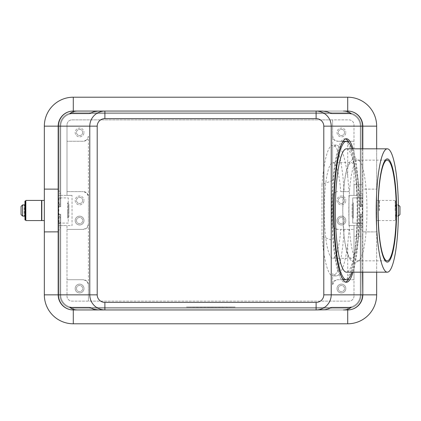 <?xml version="1.0" encoding="UTF-8"?>
<svg xmlns="http://www.w3.org/2000/svg" width="421" height="421" viewBox="0 0 421 421"><rect width="100%" height="100%" fill="white"/><g stroke="black" fill="none" stroke-linecap="round" stroke-linejoin="round"><path stroke-width="0.32" stroke-dasharray="2.1 1.58" d="M342.789 210.5A47.836 8.615 90 0 0 351.403 258.336A47.836 8.615 90 0 0 360.018 210.5A47.836 8.615 90 0 0 351.403 162.664A47.836 8.615 90 0 0 342.789 210.5M345.583 138.909A71.754 12.925 90 0 0 344.715 138.746A71.754 12.925 90 0 0 331.795 210.5A71.754 12.925 90 0 0 344.715 282.254A71.754 12.925 90 0 0 345.583 282.091M348.904 278.381A71.754 12.925 90 0 0 357.639 210.5A71.754 12.925 90 0 0 348.904 142.619M353.051 148.818A71.754 12.925 -90 0 1 359.376 210.5A71.754 12.925 -90 0 1 353.051 272.182M362.818 272.182L362.818 148.818M62.608 115.48A15.103 15.103 0 0 1 73.291 111.055A15.103 15.103 0 0 0 62.608 115.48A15.103 15.103 0 0 1 73.291 111.055A15.103 15.103 0 0 0 62.608 115.48A15.103 15.103 0 0 1 73.291 111.055A15.103 15.103 0 0 0 62.608 115.48A15.103 15.103 0 0 1 73.291 111.055A15.103 15.103 0 0 0 62.608 115.48A15.103 15.103 0 0 1 73.291 111.055A15.103 15.103 0 0 0 62.608 115.48A15.103 15.103 0 0 1 73.291 111.055A15.103 15.103 0 0 0 58.182 126.158A15.103 15.103 0 0 1 62.608 115.48A15.103 15.103 0 0 0 58.182 126.158A15.103 15.103 0 0 1 62.608 115.48A15.103 15.103 0 0 0 58.182 126.158A15.103 15.103 0 0 1 62.608 115.48A15.103 15.103 0 0 0 58.182 126.158A15.103 15.103 0 0 1 62.608 115.48A15.103 15.103 0 0 0 58.182 126.158A15.103 15.103 0 0 1 62.608 115.48A15.103 15.103 0 0 0 58.182 126.158A15.103 15.103 0 0 1 62.608 115.48A15.103 15.103 0 0 0 58.182 126.158L58.182 190.781L60.703 191.618L60.703 193.197L59.945 193.197L58.182 194.623L58.182 196.133L59.945 198.359L60.703 198.359L60.703 203.269L59.945 203.269L59.024 206.722L58.182 206.722L58.182 214.278L59.024 214.278L59.945 217.731L60.703 217.731L60.703 222.641L59.945 222.641L58.182 224.867L58.182 226.377L59.945 227.803L60.703 227.803L60.703 229.382L58.182 230.219L58.182 294.842A15.103 15.103 0 0 0 73.291 309.945A15.103 15.103 0 0 1 62.608 305.52A15.103 15.103 0 0 0 73.291 309.945A15.103 15.103 0 0 1 62.608 305.52A15.103 15.103 0 0 0 73.291 309.945A15.103 15.103 0 0 1 62.608 305.52A15.103 15.103 0 0 0 73.291 309.945A15.103 15.103 0 0 1 62.608 305.52A15.103 15.103 0 0 0 73.291 309.945A15.103 15.103 0 0 1 62.608 305.52A15.103 15.103 0 0 0 73.291 309.945A15.103 15.103 0 0 1 62.608 305.52A15.103 15.103 0 0 0 73.291 309.945L347.709 309.945A15.103 15.103 0 0 0 358.392 305.52A15.103 15.103 0 0 1 347.709 309.945A15.103 15.103 0 0 0 358.392 305.52A15.103 15.103 0 0 1 347.709 309.945A15.103 15.103 0 0 0 358.392 305.52A15.103 15.103 0 0 1 347.709 309.945A15.103 15.103 0 0 0 358.392 305.52A15.103 15.103 0 0 1 347.709 309.945A15.103 15.103 0 0 0 358.392 305.52A15.103 15.103 0 0 1 347.709 309.945A15.103 15.103 0 0 0 358.392 305.52A15.103 15.103 0 0 1 347.709 309.945L73.291 309.945L347.709 309.945L73.291 309.945L347.709 309.945L73.291 309.945L347.709 309.945L73.291 309.945L347.709 309.945L73.291 309.945L73.291 308.183L347.709 308.183A13.346 13.346 0 0 0 357.145 304.272A13.346 13.346 0 0 1 347.709 308.183L73.291 308.183A13.346 13.346 0 0 1 59.945 294.842A13.346 13.346 0 0 0 73.291 308.183L347.709 308.183A13.346 13.346 0 0 0 361.055 294.842L361.055 217.731L361.976 214.278L362.818 214.278L362.818 206.722L361.976 206.722L361.055 203.269L360.297 203.269L360.297 198.359L361.055 198.359L362.818 196.133L362.818 194.623L361.055 193.197L360.297 193.197L360.297 126.158A12.588 12.588 0 0 0 347.709 113.57L73.291 113.57A12.588 12.588 0 0 0 60.703 126.158L60.703 191.618M362.818 189.14L362.818 126.158A15.103 15.103 0 0 0 358.392 115.48A15.103 15.103 0 0 1 362.818 126.158A15.103 15.103 0 0 0 347.709 111.055A15.103 15.103 0 0 1 358.392 115.48A15.103 15.103 0 0 0 347.709 111.055A15.103 15.103 0 0 1 358.392 115.48A15.103 15.103 0 0 0 347.709 111.055A15.103 15.103 0 0 1 358.392 115.48A15.103 15.103 0 0 0 347.709 111.055A15.103 15.103 0 0 1 358.392 115.48A15.103 15.103 0 0 0 347.709 111.055A15.103 15.103 0 0 1 358.392 115.48A15.103 15.103 0 0 0 347.709 111.055A15.103 15.103 0 0 1 358.392 115.48A15.103 15.103 0 0 0 347.709 111.055L73.291 111.055L347.709 111.055L73.291 111.055L347.709 111.055L73.291 111.055L347.709 111.055L73.291 111.055L347.709 111.055L73.291 111.055L347.709 111.055L347.709 112.817A13.346 13.346 0 0 1 361.055 126.158L361.055 191.618L362.818 190.781L362.818 189.14L376.663 189.103L364.202 189.103M360.297 223.088L362.16 223.088L362.16 197.912L352.745 197.912L352.745 223.088L360.297 223.088L360.297 225.603L348.967 225.603L354.003 225.603L354.003 236.307L362.818 236.307L362.818 294.842A15.103 15.103 0 0 1 358.392 305.52A15.103 15.103 0 0 0 362.818 294.842A15.103 15.103 0 0 1 358.392 305.52A15.103 15.103 0 0 0 362.818 294.842A15.103 15.103 0 0 1 358.392 305.52A15.103 15.103 0 0 0 362.818 294.842A15.103 15.103 0 0 1 358.392 305.52A15.103 15.103 0 0 0 362.818 294.842A15.103 15.103 0 0 1 358.392 305.52A15.103 15.103 0 0 0 362.818 294.842A15.103 15.103 0 0 1 358.392 305.52A15.103 15.103 0 0 0 362.818 294.842L362.818 230.219L361.055 229.382L361.055 294.842A13.346 13.346 0 0 1 347.709 308.183L73.291 308.183A13.346 13.346 0 0 1 59.945 294.842L59.945 222.641M58.182 224.867L58.182 294.842A15.103 15.103 0 0 0 62.608 305.52A15.103 15.103 0 0 1 58.182 294.842A15.103 15.103 0 0 0 62.608 305.52A15.103 15.103 0 0 1 58.182 294.842A15.103 15.103 0 0 0 62.608 305.52A15.103 15.103 0 0 1 58.182 294.842L58.182 225.603L60.703 225.603L60.703 223.088L68.255 223.088L68.255 197.912L58.84 197.912L58.84 223.088L60.703 223.088M59.945 217.731L59.945 294.842A13.346 13.346 0 0 0 73.291 308.183A13.346 13.346 0 0 1 59.945 294.842A13.346 13.346 0 0 0 63.855 304.272A13.346 13.346 0 0 1 59.945 294.842A13.346 13.346 0 0 0 73.291 308.183L347.709 308.183A13.346 13.346 0 0 0 361.055 294.842L361.055 227.803L362.818 226.377L362.818 224.867L361.055 222.641L361.055 294.842A13.346 13.346 0 0 1 347.709 308.183L73.291 308.183A13.346 13.346 0 0 1 59.945 294.842A13.346 13.346 0 0 0 73.291 308.183L347.709 308.183A13.346 13.346 0 0 0 361.055 294.842L361.055 214.278L362.818 214.278L362.818 294.842L362.818 230.219M60.703 197.912L60.703 195.397L58.182 195.397L58.182 225.603L66.997 225.603L66.997 296.1A5.036 5.036 0 0 0 72.033 301.136L348.967 301.136A5.036 5.036 0 0 0 354.003 296.1L354.003 236.307L362.818 236.307L362.818 294.842L362.818 214.278L361.055 214.278L361.055 294.842A13.346 13.346 0 0 1 357.145 304.272A13.346 13.346 0 0 0 361.055 294.842A13.346 13.346 0 0 1 347.709 308.183L73.291 308.183L347.709 308.183A13.346 13.346 0 0 0 361.055 294.842A13.346 13.346 0 0 1 347.709 308.183L73.291 308.183A13.346 13.346 0 0 1 63.855 304.272A13.346 13.346 0 0 0 73.291 308.183L73.291 309.945L73.291 308.183L73.291 309.945L73.291 308.183L73.291 309.945L347.709 309.945L73.291 309.945L73.291 308.183L73.291 309.945M59.945 191.618L59.945 126.158A13.346 13.346 0 0 1 73.291 112.817A13.346 13.346 0 0 0 59.945 126.158A13.346 13.346 0 0 1 73.291 112.817A13.346 13.346 0 0 0 59.945 126.158A13.346 13.346 0 0 1 73.291 112.817A13.346 13.346 0 0 0 59.945 126.158A13.346 13.346 0 0 1 73.291 112.817L347.709 112.817L73.291 112.817A13.346 13.346 0 0 0 59.945 126.158A13.346 13.346 0 0 1 73.291 112.817A13.346 13.346 0 0 0 59.945 126.158L59.945 193.197M361.055 193.197L361.055 126.158A13.346 13.346 0 0 0 357.145 116.728A13.346 13.346 0 0 1 361.055 126.158A13.346 13.346 0 0 0 347.709 112.817L73.291 112.817L347.709 112.817A13.346 13.346 0 0 1 361.055 126.158A13.346 13.346 0 0 0 347.709 112.817L73.291 112.817L347.709 112.817A13.346 13.346 0 0 1 361.055 126.158A13.346 13.346 0 0 0 347.709 112.817L73.291 112.817L347.709 112.817A13.346 13.346 0 0 1 361.055 126.158L361.055 206.722L362.818 206.722L362.818 126.158A15.103 15.103 0 0 0 358.392 115.48A15.103 15.103 0 0 1 362.818 126.158A15.103 15.103 0 0 0 358.392 115.48A15.103 15.103 0 0 1 362.818 126.158A15.103 15.103 0 0 0 358.392 115.48A15.103 15.103 0 0 1 362.818 126.158L362.818 184.693L354.003 184.693L354.003 195.397L362.818 195.397L362.818 225.603L360.297 225.603M60.703 193.197L60.703 126.158A12.588 12.588 0 0 1 73.291 113.57L347.709 113.57A12.588 12.588 0 0 1 360.297 126.158L360.297 206.722L361.055 206.722L361.055 126.158A13.346 13.346 0 0 0 347.709 112.817L73.291 112.817L347.709 112.817A13.346 13.346 0 0 1 357.145 116.728A13.346 13.346 0 0 0 347.709 112.817L347.709 111.055L347.709 112.817L347.709 111.055L73.291 111.055L347.709 111.055L347.709 112.817L347.709 111.055M88.394 284.77L88.394 301.136L88.394 284.77A5.036 5.036 0 0 0 83.363 279.733L66.997 279.733L83.363 279.733L86.921 281.207L88.394 284.77L88.394 136.23A5.036 5.036 0 0 1 86.921 139.793L88.394 136.23M88.394 224.346L86.921 227.908A5.036 5.036 0 0 1 83.363 229.382L66.997 229.382L83.363 229.382L86.921 227.908A5.036 5.036 0 0 0 88.394 224.346L88.394 196.654L86.921 193.092A5.036 5.036 0 0 0 83.363 191.618L86.921 193.092A5.036 5.036 0 0 1 88.394 196.654M60.703 195.397L72.033 195.397L66.997 195.397L66.997 141.267L83.363 141.267L86.921 139.793A5.036 5.036 0 0 1 83.363 141.267L66.997 141.267L66.997 124.9L66.997 195.397L58.182 195.397L58.182 126.158L58.182 190.781M362.818 225.603L354.003 225.603L354.003 279.733L337.637 279.733L334.079 281.207L332.606 284.77L332.606 273.461L336.268 275.96C341.199 275.166 345.01 264.672 347.709 244.48L349.083 229.382L354.003 229.382L337.637 229.382L334.079 227.908A5.036 5.036 0 0 0 337.637 229.382L340.747 229.382A47.836 8.615 90 0 1 332.832 258.336L351.403 258.336M60.703 225.603L72.033 225.603L72.033 195.397L72.033 225.603L66.997 225.603L66.997 296.1A5.036 5.036 0 0 0 72.033 301.136L348.967 301.136A5.036 5.036 0 0 0 354.003 296.1L354.003 279.733L337.637 279.733A5.036 5.036 0 0 0 332.606 284.77L332.606 273.461M332.606 147.539L332.606 180.567A363.444 65.46 180 0 0 322.002 184.619A65.46 11.788 -90 0 1 332.832 145.04A65.46 11.788 -90 0 1 344.12 191.618L349.083 191.618L347.709 176.52C345.01 156.328 341.199 145.834 336.268 145.04L332.606 147.539L332.606 136.23A5.036 5.036 0 0 0 337.637 141.267L334.079 139.793L332.606 136.23L332.606 119.864L72.033 119.864A5.036 5.036 0 0 0 66.997 124.9A5.036 5.036 0 0 1 72.033 119.864L348.967 119.864A5.036 5.036 0 0 1 354.003 124.9L354.003 141.267L337.637 141.267L354.003 141.267L354.003 195.397L348.967 195.397L362.818 195.397M334.079 193.092L337.637 191.618A5.036 5.036 0 0 0 332.606 196.654L334.079 193.092M344.51 132.452A3.094 3.094 0 0 1 341.415 135.551A3.094 3.094 0 0 1 338.321 132.452A3.094 3.094 0 0 1 341.415 129.358A3.094 3.094 0 0 1 344.51 132.452A3.094 3.094 0 0 1 341.415 135.551A3.094 3.094 0 0 1 338.321 132.452A3.094 3.094 0 0 1 341.415 129.358A3.094 3.094 0 0 1 344.51 132.452M337.01 132.452A4.405 4.405 0 0 0 341.415 136.862A4.405 4.405 0 0 0 345.82 132.452A4.405 4.405 0 0 1 341.415 136.862A4.405 4.405 0 0 1 337.01 132.452A4.405 4.405 0 0 1 341.415 128.047A4.405 4.405 0 0 1 345.82 132.452A4.405 4.405 0 0 0 341.415 128.047A4.405 4.405 0 0 0 337.01 132.452M82.679 200.428A3.094 3.094 0 0 1 79.585 203.527A3.094 3.094 0 0 1 76.49 200.428A3.094 3.094 0 0 1 79.585 197.333A3.094 3.094 0 0 1 82.679 200.428A3.094 3.094 0 0 1 79.585 203.527A3.094 3.094 0 0 1 76.49 200.428A3.094 3.094 0 0 1 79.585 197.333A3.094 3.094 0 0 1 82.679 200.428M75.18 200.428A4.405 4.405 0 0 0 79.585 204.838A4.405 4.405 0 0 0 83.989 200.428A4.405 4.405 0 0 1 79.585 204.838A4.405 4.405 0 0 1 75.18 200.428A4.405 4.405 0 0 1 79.585 196.023A4.405 4.405 0 0 1 83.989 200.428A4.405 4.405 0 0 0 79.585 196.023A4.405 4.405 0 0 0 75.18 200.428M344.51 200.428A3.094 3.094 0 0 1 341.415 203.527A3.094 3.094 0 0 1 338.321 200.428A3.094 3.094 0 0 1 341.415 197.333A3.094 3.094 0 0 1 344.51 200.428A3.094 3.094 0 0 1 341.415 203.527A3.094 3.094 0 0 1 338.321 200.428A3.094 3.094 0 0 1 341.415 197.333A3.094 3.094 0 0 1 344.51 200.428M337.01 200.428A4.405 4.405 0 0 0 341.415 204.838A4.405 4.405 0 0 0 345.82 200.428A4.405 4.405 0 0 1 341.415 204.838A4.405 4.405 0 0 1 337.01 200.428A4.405 4.405 0 0 1 341.415 196.023A4.405 4.405 0 0 1 345.82 200.428A4.405 4.405 0 0 0 341.415 196.023A4.405 4.405 0 0 0 337.01 200.428M82.679 132.452A3.094 3.094 0 0 1 79.585 135.551A3.094 3.094 0 0 1 76.49 132.452A3.094 3.094 0 0 1 79.585 129.358A3.094 3.094 0 0 1 82.679 132.452A3.094 3.094 0 0 1 79.585 135.551A3.094 3.094 0 0 1 76.49 132.452A3.094 3.094 0 0 1 79.585 129.358A3.094 3.094 0 0 1 82.679 132.452M75.18 132.452A4.405 4.405 0 0 0 79.585 136.862A4.405 4.405 0 0 0 83.989 132.452A4.405 4.405 0 0 1 79.585 136.862A4.405 4.405 0 0 1 75.18 132.452A4.405 4.405 0 0 1 79.585 128.047A4.405 4.405 0 0 1 83.989 132.452A4.405 4.405 0 0 0 79.585 128.047A4.405 4.405 0 0 0 75.18 132.452M338.321 288.548A3.094 3.094 0 0 0 341.415 291.642A3.094 3.094 0 0 0 344.51 288.548A3.094 3.094 0 0 0 341.415 285.449A3.094 3.094 0 0 0 338.321 288.548A3.094 3.094 0 0 0 341.415 291.642A3.094 3.094 0 0 0 344.51 288.548A3.094 3.094 0 0 0 341.415 285.449A3.094 3.094 0 0 0 338.321 288.548M337.01 288.548A4.405 4.405 0 0 0 341.415 292.953A4.405 4.405 0 0 0 345.82 288.548A4.405 4.405 0 0 0 341.415 284.138A4.405 4.405 0 0 0 337.01 288.548A4.405 4.405 0 0 0 341.415 292.953A4.405 4.405 0 0 0 345.82 288.548A4.405 4.405 0 0 0 341.415 284.138A4.405 4.405 0 0 0 337.01 288.548M76.49 220.572A3.094 3.094 0 0 0 79.585 223.667A3.094 3.094 0 0 0 82.679 220.572A3.094 3.094 0 0 0 79.585 217.473A3.094 3.094 0 0 0 76.49 220.572A3.094 3.094 0 0 0 79.585 223.667A3.094 3.094 0 0 0 82.679 220.572A3.094 3.094 0 0 0 79.585 217.473A3.094 3.094 0 0 0 76.49 220.572M75.18 220.572A4.405 4.405 0 0 0 79.585 224.977A4.405 4.405 0 0 0 83.989 220.572A4.405 4.405 0 0 0 79.585 216.162A4.405 4.405 0 0 0 75.18 220.572A4.405 4.405 0 0 0 79.585 224.977A4.405 4.405 0 0 0 83.989 220.572A4.405 4.405 0 0 0 79.585 216.162A4.405 4.405 0 0 0 75.18 220.572M338.321 220.572A3.094 3.094 0 0 0 341.415 223.667A3.094 3.094 0 0 0 344.51 220.572A3.094 3.094 0 0 0 341.415 217.473A3.094 3.094 0 0 0 338.321 220.572A3.094 3.094 0 0 0 341.415 223.667A3.094 3.094 0 0 0 344.51 220.572A3.094 3.094 0 0 0 341.415 217.473A3.094 3.094 0 0 0 338.321 220.572M337.01 220.572A4.405 4.405 0 0 0 341.415 224.977A4.405 4.405 0 0 0 345.82 220.572A4.405 4.405 0 0 0 341.415 216.162A4.405 4.405 0 0 0 337.01 220.572A4.405 4.405 0 0 0 341.415 224.977A4.405 4.405 0 0 0 345.82 220.572A4.405 4.405 0 0 0 341.415 216.162A4.405 4.405 0 0 0 337.01 220.572M76.49 288.548A3.094 3.094 0 0 0 79.585 291.642A3.094 3.094 0 0 0 82.679 288.548A3.094 3.094 0 0 0 79.585 285.449A3.094 3.094 0 0 0 76.49 288.548A3.094 3.094 0 0 0 79.585 291.642A3.094 3.094 0 0 0 82.679 288.548A3.094 3.094 0 0 0 79.585 285.449A3.094 3.094 0 0 0 76.49 288.548M75.18 288.548A4.405 4.405 0 0 0 79.585 292.953A4.405 4.405 0 0 0 83.989 288.548A4.405 4.405 0 0 0 79.585 284.138A4.405 4.405 0 0 0 75.18 288.548A4.405 4.405 0 0 0 79.585 292.953A4.405 4.405 0 0 0 83.989 288.548A4.405 4.405 0 0 0 79.585 284.138A4.405 4.405 0 0 0 75.18 288.548M346.451 148.818A61.682 11.109 -90 0 1 357.561 210.5A61.682 11.109 -90 0 1 346.451 272.182M352.114 148.818A69.233 12.467 -90 0 1 358.918 210.5A69.233 12.467 -90 0 1 352.114 272.182M342.262 278.381A69.233 12.467 -90 0 1 332.248 210.5A69.233 12.467 -90 0 1 342.262 142.619M344.715 141.267A69.233 12.467 -90 0 1 357.187 210.5A69.233 12.467 -90 0 1 344.715 279.733M348.82 210.5A50.352 9.067 90 0 0 357.887 260.852A50.352 9.067 90 0 0 359.745 259.783A50.352 9.067 90 0 0 366.954 210.5A50.352 9.067 90 0 0 359.745 161.217A50.352 9.067 90 0 0 357.887 160.148A50.352 9.067 90 0 0 348.82 210.5M349.083 191.618L340.747 191.618A47.836 8.615 90 0 0 332.832 162.664A47.836 8.615 90 0 0 324.217 210.5A47.836 8.615 90 0 0 332.832 258.336M334.079 227.908L332.606 224.346L332.606 196.654L332.606 224.346A5.036 5.036 0 0 0 334.079 227.908M395.166 210.5L395.166 200.428L395.166 210.5M379.432 210.5L379.432 200.428L379.432 210.5M352.114 216.794L352.114 210.5L352.114 216.794L353.377 218.052L353.377 202.948L353.377 218.052L352.745 218.052L352.745 202.948L353.377 202.948L352.114 204.206L352.114 210.5L352.114 204.206M379.179 210.5L379.179 200.428L379.179 210.5M376.663 210.5L376.663 200.428L376.663 210.5M396.172 210.5L396.172 204.838L396.172 210.5M396.045 205.564L395.419 205.564L395.419 210.5L395.419 204.838L395.419 210.5L396.045 210.5L396.045 219.941L396.045 201.059L396.045 210.5L395.419 210.5L395.419 204.543L395.419 219.941L395.419 201.059L395.419 206.027L396.045 205.79M25.834 200.428L25.834 220.572M41.568 200.428L41.568 220.572M68.886 216.794L68.886 210.5L68.886 216.794L67.623 218.052L67.623 210.5L67.623 218.052L68.255 218.052L68.255 202.948L68.255 218.052M41.821 200.428L41.821 220.572M44.337 210.5L44.337 220.572L44.337 210.5M24.828 204.838L24.828 216.162M25.581 216.373L25.581 204.838L25.581 210.5L25.581 207.19L24.955 207.19L24.955 210.5L25.581 210.5L25.581 206.095L25.581 210.5L24.955 210.5L24.955 216.457L24.955 214.789L24.955 215.184L25.581 215.184L25.581 214.789L25.581 216.457L24.955 216.373M24.197 216.162L22.56 216.073L21.05 214.531L21.05 206.469L22.56 204.927L24.197 204.927L24.197 216.073L24.197 204.838M25.581 201.059L25.581 206.027L25.581 205.564L24.955 205.816L25.581 205.79M24.955 201.059L24.955 205.79M68.255 202.948L67.623 202.948L67.623 210.5L67.623 202.948L68.886 204.206L68.886 210.5L68.886 204.206M398.377 204.927L396.803 204.927L398.44 204.927L399.95 206.469L399.95 210.5M399.95 214.531L398.44 216.073L396.803 216.073L396.803 204.838L396.803 216.073L398.377 216.073M217.11 307.43L217.11 307.051L222.772 307.051L217.11 307.051L217.11 307.43L218.525 307.43L217.11 307.43M222.299 307.43L218.525 307.43L222.772 307.43L222.299 307.43L222.299 307.051L222.299 307.43M221.357 307.43L218.999 307.43L221.357 307.43L218.999 307.43L218.999 307.051L218.999 307.43L222.772 307.43L221.357 307.43L221.357 307.051L221.357 307.43M218.999 307.43L218.999 307.051L218.999 307.43M198.038 307.43L198.038 307.051L199.928 307.051L198.038 307.051L198.038 307.43L199.928 307.43L199.928 307.051L199.928 307.43L198.038 307.43M187.845 307.051L233.155 307.051L187.845 307.051L187.845 307.43L235.044 307.051L185.956 307.051L215.22 307.051L205.78 307.051L210.5 307.051L210.5 307.43L233.155 307.43L233.155 307.051M233.155 307.43L187.845 307.43M185.956 307.43L235.044 307.43L185.956 307.43L185.956 307.051M210.5 307.43L210.5 307.051L210.5 307.43L210.5 307.051L210.5 307.43L215.22 307.43L215.22 307.051L215.22 307.43L207.669 307.43L207.669 307.051L207.669 307.43L205.78 307.43L205.78 307.051L205.78 307.43L210.5 307.43M235.044 307.43L235.044 307.051M201.817 307.43L201.817 307.051L211.442 307.051L201.817 307.051L201.817 307.43L211.442 307.43L201.817 307.43M203.701 307.43L203.701 307.051L203.701 307.43M213.331 307.43L213.331 307.051L213.331 307.43M331.748 307.43L89.252 307.43L331.748 307.43M21.05 206.469L21.05 210.5M25.581 215.184L24.955 215.184M24.955 205.816L24.955 204.543L25.581 204.543L25.581 205.816M395.419 210.5L395.419 216.457L395.419 210.5M58.84 223.088L68.255 223.088L68.255 197.912L58.84 197.912M25.581 215.21L25.581 219.941M25.581 204.543L25.581 207.19M24.955 204.543L24.955 207.19M24.955 215.21L24.955 219.941M24.828 210.5L24.828 206.095L24.828 210.5M362.16 197.912L352.745 197.912L352.745 223.088L362.16 223.088M352.745 202.948L352.745 218.052M360.297 195.397L360.297 197.912M44.337 126.158L44.337 294.842A28.954 28.954 0 0 0 73.291 323.791L347.709 323.791A28.954 28.954 0 0 0 376.663 294.842L376.663 126.158A28.954 28.954 0 0 0 347.709 97.209L73.291 97.209A28.954 28.954 0 0 0 44.337 126.158M332.606 180.567L332.606 119.864L348.967 119.864A5.036 5.036 0 0 1 354.003 124.9L354.003 184.693L362.818 184.693L362.818 126.158L362.818 206.722L362.818 126.158L362.818 206.722L362.818 126.158L362.818 206.722L360.297 206.722L360.297 126.158L360.297 193.197M44.337 189.103L56.798 189.103M56.798 231.897L44.337 231.897M59.024 214.278L59.945 214.278L58.182 214.278L58.182 294.842L58.182 226.377M60.703 217.731L60.703 294.842A12.588 12.588 0 0 0 73.291 307.43L347.709 307.43A12.588 12.588 0 0 0 360.297 294.842L360.297 217.731L361.055 217.731M361.055 222.641L360.297 222.641L360.297 294.842A12.588 12.588 0 0 1 347.709 307.43L73.291 307.43A12.588 12.588 0 0 1 60.703 294.842L60.703 222.641M59.945 227.803L59.945 229.382M58.182 194.623L58.182 196.133M360.297 191.618L361.055 191.618M60.703 227.803L60.703 294.842A12.588 12.588 0 0 0 73.291 307.43L347.709 307.43A12.588 12.588 0 0 0 360.297 294.842L360.297 227.803L361.055 227.803M58.182 230.219L58.182 225.603M62.608 305.52A15.103 15.103 0 0 1 58.182 294.842A15.103 15.103 0 0 0 62.608 305.52A15.103 15.103 0 0 1 58.182 294.842A15.103 15.103 0 0 0 62.608 305.52A15.103 15.103 0 0 1 58.182 294.842L58.182 214.278L58.182 294.842L58.182 214.278L59.945 214.278L59.945 294.842L59.945 214.278L60.703 214.278L60.703 294.842L60.703 229.382M361.055 229.382L360.297 229.382L360.297 294.842A12.588 12.588 0 0 1 347.709 307.43L73.291 307.43A12.588 12.588 0 0 1 60.703 294.842A12.588 12.588 0 0 0 73.291 307.43L347.709 307.43A12.588 12.588 0 0 0 360.297 294.842L360.297 214.278L361.055 214.278L360.297 214.278L360.297 294.842A12.588 12.588 0 0 1 347.709 307.43L73.291 307.43A12.588 12.588 0 0 1 60.703 294.842L60.703 214.278L58.182 214.278L59.945 214.278L59.945 294.842L59.945 214.278L58.182 214.278L58.182 294.842L59.945 294.842L59.945 214.278L59.945 294.842L58.182 294.842M360.297 222.641L360.297 217.731M360.297 229.382L360.297 227.803M376.663 272.182L376.663 231.897L362.818 231.86M364.202 231.897L376.663 231.897L376.663 148.818M348.967 225.603L348.967 195.397L348.967 225.603M362.818 226.377L362.818 224.867M362.818 190.781L362.818 126.158L362.818 206.722L361.055 206.722L362.818 206.722L361.055 206.722L361.055 126.158L361.055 206.722L360.297 206.722L361.976 206.722M361.976 214.278L362.818 214.278L362.818 294.842L362.818 214.278L362.818 294.842L362.818 214.278L362.818 294.842L361.055 294.842L361.055 214.278L362.818 214.278L361.055 214.278L361.055 294.842L361.055 214.278L362.818 214.278L361.055 214.278L361.055 294.842L362.818 294.842A15.103 15.103 0 0 1 358.392 305.52M362.818 196.133L362.818 194.623M58.182 195.397L58.182 126.158L58.182 206.722L60.703 206.722L60.703 126.158A12.588 12.588 0 0 1 73.291 113.57L347.709 113.57A12.588 12.588 0 0 1 360.297 126.158A12.588 12.588 0 0 0 347.709 113.57L73.291 113.57A12.588 12.588 0 0 0 60.703 126.158L60.703 206.722L58.182 206.722L58.182 126.158L58.182 206.722L59.945 206.722L59.945 126.158L59.945 206.722L60.703 206.722L60.703 126.158A12.588 12.588 0 0 1 73.291 113.57L347.709 113.57A12.588 12.588 0 0 1 360.297 126.158L360.297 206.722L360.297 126.158A12.588 12.588 0 0 0 347.709 113.57L73.291 113.57A12.588 12.588 0 0 0 60.703 126.158L60.703 206.722L58.182 206.722L58.182 126.158L58.182 206.722L59.945 206.722L59.945 126.158L59.945 206.722L60.703 206.722L60.703 126.158A12.588 12.588 0 0 1 73.291 113.57L347.709 113.57A12.588 12.588 0 0 1 360.297 126.158L360.297 206.722L361.055 206.722L361.055 126.158L361.055 206.722L360.297 206.722L360.297 126.158A12.588 12.588 0 0 0 347.709 113.57L73.291 113.57A12.588 12.588 0 0 0 60.703 126.158L60.703 206.722L58.182 206.722L58.182 126.158L58.182 206.722L59.024 206.722M361.055 203.269L361.055 126.158L362.818 126.158A15.103 15.103 0 0 0 358.392 115.48A15.103 15.103 0 0 1 362.818 126.158A15.103 15.103 0 0 0 358.392 115.48A15.103 15.103 0 0 1 362.818 126.158L361.055 126.158L361.055 198.359M349.083 229.382L340.747 229.382M344.12 229.382A65.46 11.788 -90 0 1 332.832 275.96A65.46 11.788 -90 0 1 322.002 236.381A363.444 65.46 180 0 0 332.606 240.433M322.002 184.619L322.002 236.381M340.747 191.618L344.12 191.618M66.997 191.618L83.363 191.618L66.997 191.618M104.887 111.055L316.113 111.055L104.887 111.055M331.748 113.57L89.252 113.57L331.748 113.57M322.46 111.055L98.54 111.055M98.54 309.945L322.46 309.945M316.113 309.945L104.887 309.945L316.113 309.945M77.585 111.055L73.291 111.055L73.291 112.817L73.291 111.055M59.945 198.359L59.945 203.269M360.297 198.359L360.297 126.158A12.588 12.588 0 0 0 347.709 113.57L73.291 113.57A12.588 12.588 0 0 0 60.703 126.158L60.703 198.359M60.703 203.269L60.703 126.158A12.588 12.588 0 0 1 73.291 113.57L347.709 113.57A12.588 12.588 0 0 1 360.297 126.158L360.297 203.269M59.945 214.278L60.703 214.278L60.703 294.842A12.588 12.588 0 0 0 73.291 307.43L347.709 307.43A12.588 12.588 0 0 0 360.297 294.842L360.297 214.278L361.055 214.278L360.297 214.278L360.297 294.842A12.588 12.588 0 0 1 347.709 307.43L73.291 307.43A12.588 12.588 0 0 1 60.703 294.842L60.703 214.278L59.945 214.278L60.703 214.278L60.703 294.842A12.588 12.588 0 0 0 73.291 307.43L347.709 307.43A12.588 12.588 0 0 0 360.297 294.842L360.297 214.278L361.055 214.278L360.297 214.278L360.297 294.842A12.588 12.588 0 0 1 347.709 307.43L73.291 307.43A12.588 12.588 0 0 1 60.703 294.842L60.703 214.278L59.945 214.278M347.709 309.945L347.709 308.183L347.709 309.945M59.945 126.158L58.182 126.158L59.945 126.158M361.055 126.158L362.818 126.158L361.055 126.158M395.419 217.752L396.045 217.752M22.56 204.927L22.56 216.073M25.581 203.248L24.955 203.248M398.44 216.073L398.44 204.927M218.525 307.43L218.525 307.051L218.525 307.43M221.83 307.43L221.83 307.051L221.83 307.43M202.285 307.43L202.285 307.051M210.026 307.43L210.026 307.051M210.974 307.43L210.974 307.051M213.51 307.43L213.51 307.051M207.49 307.43L207.49 307.051M396.045 215.21L395.419 215.21M395.419 215.184L396.045 215.184M396.045 205.816L395.419 205.816M25.581 208.763L24.955 208.763M25.581 215.884L24.955 215.884M25.581 205.116L24.955 205.116M25.581 204.627L24.955 204.627M25.581 212.237L24.955 212.237M25.581 213.81L24.955 213.81M25.581 217.752L24.955 217.752M395.419 208.763L396.045 208.763M395.419 215.884L396.045 215.884M395.419 203.248L396.045 203.248M395.419 205.116L396.045 205.116M395.419 204.627L396.045 204.627M395.419 207.19L396.045 207.19M395.419 212.237L396.045 212.237M395.419 213.81L396.045 213.81M395.419 216.373L396.045 216.373M347.709 244.48L347.709 279.733M347.709 176.52L347.709 141.267M362.57 148.818L362.57 272.182M359.745 161.217C358.292 159.633 356.75 158.859 355.119 158.891L353.456 159.154C351.203 160.154 349.651 161.722 348.798 163.853C346.957 167.958 345.615 171.963 343.994 185.335L342.726 210.5L343.994 235.665C345.615 249.037 346.957 253.042 348.798 257.147C349.651 259.278 351.203 260.846 353.456 261.846L355.119 262.109C356.75 262.141 358.292 261.367 359.745 259.783M344.715 282.254L346.451 282.254M357.887 260.852L387.199 260.852M395.166 200.428L379.432 200.428M379.179 200.428L376.663 200.428M396.172 206.095L395.419 206.095M395.419 219.941L396.045 219.941M24.828 214.905L25.581 214.905M396.803 204.838L396.172 204.838M222.772 307.43L222.772 307.051M211.442 307.43L211.442 307.051M396.803 216.162L396.172 216.162M396.045 215.436L395.419 215.436M395.419 214.973L396.045 214.973M24.955 215.436L25.581 215.436M24.955 214.789L25.581 214.789M24.955 205.564L25.581 205.564M24.955 206.027L25.581 206.027M395.419 206.211L396.045 206.211M25.581 206.211L24.955 206.211M24.955 216.457L25.581 216.457M25.581 214.973L24.955 214.973M25.581 206.095L24.828 206.095M395.419 206.027L396.045 206.027M395.419 204.543L396.045 204.543M395.419 216.457L396.045 216.457M395.419 214.789L396.045 214.789M395.419 201.059L396.045 201.059M396.172 214.905L395.419 214.905M379.179 220.572L376.663 220.572M395.166 220.572L379.432 220.572M332.832 162.664L351.403 162.664M357.887 160.148L387.199 160.148M336.268 275.96L332.832 275.96M336.268 145.04L332.832 145.04M344.715 138.746L346.451 138.746"/><path stroke-width="0.63" d="M345.583 282.091A71.754 12.925 90 0 0 348.904 278.381M353.051 272.182A71.754 12.925 -90 0 1 346.451 282.254A71.754 12.925 -90 0 1 333.527 210.5A71.754 12.925 -90 0 1 346.451 138.746A71.754 12.925 -90 0 1 353.051 148.818M362.818 148.818L362.818 126.158A15.103 15.103 0 0 0 347.709 111.055L343.415 111.055C346.488 111.076 349.051 111.918 351.109 113.57L331.748 113.57L327.096 111.697L322.46 111.055L98.54 111.055L93.904 111.697L89.252 113.57L69.891 113.57C71.949 111.918 74.512 111.076 77.585 111.055L73.291 111.055A15.103 15.103 0 0 0 58.182 126.158L58.182 294.842A15.103 15.103 0 0 0 73.291 309.945L77.585 309.945C74.512 309.924 71.949 309.082 69.891 307.43L89.252 307.43L93.904 309.303L98.54 309.945L316.113 309.945C320.255 309.877 323.817 308.404 326.796 305.52C329.68 302.546 331.153 298.984 331.222 294.842L331.222 126.158C331.153 122.016 329.68 118.454 326.796 115.48C323.817 112.596 320.255 111.123 316.113 111.055L316.113 118.606A7.678 7.552 0 0 1 323.791 126.158L323.791 294.842L362.57 294.842A15.103 14.856 90 0 1 347.709 309.945A15.103 15.103 0 0 0 362.818 294.842L362.818 272.182M323.791 294.842A7.678 7.552 0 0 1 316.113 302.394L316.113 309.945L325.086 309.735L328.443 308.888L331.748 307.43L351.109 307.43C349.051 309.082 346.488 309.924 343.415 309.945L347.709 309.945A15.103 15.103 0 0 0 362.818 294.842L362.57 272.182M316.113 302.394L104.887 302.394A7.678 7.552 180 0 1 97.209 294.842L89.778 294.842C89.847 298.984 91.32 302.546 94.204 305.52C97.183 308.404 100.745 309.877 104.887 309.945L77.585 309.945M104.887 118.606L104.887 111.055L77.585 111.055L104.887 111.055C100.745 111.123 97.183 112.596 94.204 115.48C91.32 118.454 89.847 122.016 89.778 126.158L97.209 126.158A7.678 7.552 180 0 1 104.887 118.606L316.113 118.606M104.887 302.394L104.887 309.945L73.291 309.945A15.103 14.856 -90 0 1 58.43 294.842L58.182 294.842A15.103 15.103 0 0 0 73.291 309.945L73.291 323.791L347.709 323.791A28.954 28.954 0 0 0 376.663 294.842L376.663 272.182M376.206 210.5A61.682 11.109 -90 0 1 387.309 148.818A61.682 11.109 -90 0 1 398.419 210.5A61.682 11.109 -90 0 1 387.309 272.182A61.682 11.109 -90 0 1 376.206 210.5M387.309 272.182L346.451 272.182A61.682 11.109 -90 0 1 335.342 210.5A61.682 11.109 -90 0 1 346.451 148.818L387.309 148.818M352.114 272.182A69.233 12.467 -90 0 1 346.451 279.733A69.233 12.467 -90 0 1 333.979 210.5A69.233 12.467 -90 0 1 346.451 141.267A69.233 12.467 -90 0 1 352.114 148.818M342.262 142.619A69.233 12.467 -90 0 1 344.715 141.267L346.451 141.267M378.132 210.5A50.352 9.067 90 0 0 387.199 260.852A50.352 9.067 90 0 0 396.266 210.5A50.352 9.067 90 0 0 387.199 160.148A50.352 9.067 90 0 0 378.132 210.5M396.608 210.5A51.609 9.294 -90 0 1 387.309 262.109A51.609 9.294 -90 0 1 378.016 210.5A51.609 9.294 -90 0 1 387.309 158.891A51.609 9.294 -90 0 1 396.608 210.5M25.834 220.572L25.834 200.428L41.568 200.428L41.568 220.572L25.834 220.572M44.337 220.572L41.821 220.572L41.821 200.428L44.337 200.428M21.05 210.5L21.05 214.531L22.56 216.073L24.828 216.162L24.828 204.838L22.56 204.927L21.05 206.469L21.05 210.5L21.05 206.469M25.581 217.752L25.581 201.059L24.955 201.059L24.955 219.941L25.581 219.941L25.581 217.752M398.377 216.073L399.95 214.531L399.95 206.469L398.377 204.927M351.109 307.43L331.748 307.43M89.252 307.43L69.891 307.43M399.95 210.5L399.95 214.531M58.182 231.86L44.337 231.897L44.337 189.103L58.182 189.14M376.663 148.818L376.663 126.158A28.954 28.954 0 0 0 347.709 97.209L73.291 97.209A28.954 28.954 0 0 0 44.337 126.158L44.337 189.103M44.337 231.897L44.337 294.842A28.954 28.954 0 0 0 73.291 323.791M346.451 279.733L344.715 279.733A69.233 12.467 -90 0 1 342.262 278.381M323.791 126.158L362.818 126.158A15.103 15.103 0 0 0 347.709 111.055L343.415 111.055M351.109 113.57L331.748 113.57M89.252 113.57L69.891 113.57M343.415 309.945L347.709 309.945A15.103 15.103 0 0 0 358.392 305.52M73.291 97.209L73.291 111.055A15.103 15.103 0 0 0 58.182 126.158L58.43 126.158A15.103 14.856 -90 0 1 73.291 111.055A15.103 15.103 0 0 0 62.608 115.48M348.904 142.619A71.754 12.925 90 0 0 345.583 138.909M58.43 294.842L58.43 126.158L89.778 126.158L89.778 294.842L58.43 294.842M347.709 97.209L347.709 111.055A15.103 14.856 90 0 1 362.57 126.158L362.57 148.818M97.209 294.842L97.209 126.158M22.56 216.073L22.56 204.927M398.44 204.927L398.44 216.073M44.337 126.158L58.182 126.158M44.337 294.842L58.182 294.842A15.103 15.103 0 0 0 62.608 305.52M376.663 294.842L362.818 294.842M376.663 126.158L362.818 126.158M347.709 323.791L347.709 309.945"/></g></svg>

